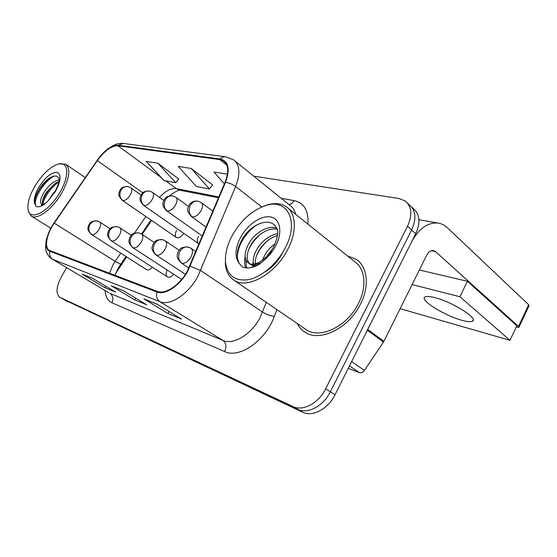 <?xml version="1.0" encoding="UTF-8"?>
<svg xmlns="http://www.w3.org/2000/svg" width="557" height="557" viewBox="0 0 557 557"><rect width="100%" height="100%" fill="white"/><g stroke="black" fill="none" stroke-linecap="round" stroke-linejoin="round"><path stroke-width="0.84" d="M126.634 256.951L115.494 273.724M151.622 220.468L142.105 234.358M198.584 236.335C196.893 239.74 196.872 242.163 198.515 243.59L199.121 243.875M176.555 230.501C174.898 233.808 174.835 236.133 176.374 237.477C178.658 238.403 181.143 237.031 183.838 233.369M167.184 269.992C165.742 273.285 165.812 275.59 167.392 276.899C169.217 277.776 171.347 276.906 173.784 274.281M91.466 234.546C85.91 228.781 88.326 227.688 88.66 225.07C90.464 223.169 89.517 220.816 97.51 221.004L99.717 221.985C101.151 223.28 100.935 225.717 99.069 229.303C96.591 233.195 94.189 234.998 91.863 234.727L146.561 269.651C148.19 270.444 150.139 269.651 152.416 267.263M360.456 304.108C369.757 286.117 367.536 266.712 356.327 259.416L347.477 255.9L356.327 259.416C367.536 266.712 369.757 286.117 360.456 304.108C348.64 328.665 319.265 342.604 304.707 331.986C319.265 342.604 348.64 328.665 360.456 304.108M187.465 270.848C179.925 285.059 165.206 294.827 157.206 291.353L49.322 250.351C44.045 247.371 46.607 234.01 54.245 223.169L97.315 160.625C104.598 150.689 111.477 145.732 117.945 145.753L219.848 159.601L223.608 160.987C228.544 164.879 229.018 172.002 225.035 182.355L187.465 270.848M187.883 270.987L225.508 182.32C230.354 168.875 228.579 161.098 220.175 159.003L118.23 145.245C111.602 145.231 104.556 150.313 97.099 160.493L54.05 223.002C45.765 234.72 43.432 249.174 49.852 251.284L156.851 292C165.046 295.572 180.141 285.567 187.883 270.987M63.735 299.499L297.793 409.388C307.596 414.45 323.45 406.109 330.357 391.801L411.616 230.055C416.65 218.79 415.842 210.358 409.2 204.739C415.842 210.358 416.65 218.79 411.616 230.055L330.357 391.801C323.45 406.109 307.596 414.45 297.793 409.388L59.898 297.334M92.928 278.479L82.095 274.065L104.897 287.67L115.668 292.091L92.622 278.291L82.095 274.065M105.753 286.152L104.897 287.67M157.478 304.401L143.845 298.858L167.977 313.535L181.533 319.091L157.158 304.206L143.845 298.858M169.091 311.495L167.977 313.535M123.292 290.67L111.177 285.748L134.648 299.868L146.693 304.804L122.972 290.482L111.177 285.748M135.616 298.12L134.648 299.868M297.187 323.471C298.991 327.043 301.497 329.883 304.707 331.986C301.497 329.883 298.991 327.043 297.187 323.471M66.617 267.666L61.416 276.725C56.222 286.667 55.644 293.497 59.676 297.208L293.003 406.568C302.792 411.609 318.681 403.205 325.643 388.821L407.487 226.33C412.563 215.023 411.783 206.57 405.155 200.973L398.875 198.473L253.79 176.172M227.451 174.139L214.013 172.036L224.387 183.901M178.727 178.964L157.861 163.229L146.282 161.412L164.064 180.538L175.782 182.703L178.811 178.86M191.169 168.451L178.233 166.425L196.384 186.504L209.453 188.92L212.593 184.861L191.169 168.451L209.453 188.92M157.861 163.229L175.782 182.703M63.958 299.624L302.535 412.187C312.352 417.256 328.17 408.991 335.022 394.746L415.696 233.731C420.695 222.522 419.867 214.097 413.21 208.471L411.484 206.87M348.257 368.323L359.432 372.626L349.476 365.9M367.307 330.19L411.588 241.933C419.045 228.356 427.992 222.09 438.422 223.134C441.743 223.705 444.709 225.223 447.32 227.688L528.677 304.763L529.025 305.737L519.013 327.112M516.248 327.015L518.901 327.349L518.525 326.43L435.497 251.583L433.471 250.553C430.798 250.232 428.521 251.806 426.641 255.273L383.919 341.357L364.445 370.398C362.934 372.396 361.263 373.141 359.432 372.626M305.389 329.076L306.169 329.612C319.836 339.582 347.359 326.499 358.429 303.509C367.154 286.646 365.093 268.432 354.551 261.581L288.248 208.311M225.515 256.881L225.369 264.171C226.024 271.447 228.836 276.766 233.808 280.122C246.779 289.696 275.109 274.455 287.558 249.835C297.285 231.747 296.247 212.976 286.11 206.591C281.055 203.347 274.886 202.755 267.597 204.802L262.841 206.522M232.304 235.381C227.221 244.92 224.958 253.901 225.522 262.326C227.291 275.701 235.005 281.466 248.659 279.614C261.539 276.975 276.711 264.115 284.926 248.513C299.666 221.728 287.558 198.153 265.968 205.463C252.321 210.066 241.104 220.043 232.304 235.381M271.872 249.801L274.072 246.11C278.117 236.3 278.834 230.111 276.244 227.555C270.423 216.562 251.409 223.81 242.803 238.25C236.739 248.533 235.66 257.069 239.566 263.858L242.553 266.977C247.224 268.843 252.76 267.994 259.151 264.429L264.491 259.924C267.924 256.436 270.389 253.059 271.886 249.773C265.668 260.022 254.368 266.949 248.777 263.224L247.545 262.291C243.778 257.849 244.446 251.193 249.536 242.337C255.893 232.144 268.585 224.777 276.704 228.279M262.34 260.37L265.397 253.999C267.861 250.016 271.134 246.605 275.214 243.764M266.803 256.324L272.192 249.313M253.526 264.143C252.606 259.444 253.936 254.131 257.529 248.213C263.036 240.039 269.769 235.179 277.72 233.641M255.252 263.858C255.002 259.416 256.422 254.688 259.513 249.668C264.324 242.399 270.354 237.686 277.581 235.541M249.369 263.524C245.853 259.005 246.577 252.439 251.548 243.82C257.459 234.309 269.108 227.11 277.149 229.324M254.528 266.615L254.006 265.592M255.698 266.155L255.538 265.564M257.933 265.097C255.002 265.933 252.537 265.738 250.559 264.512L250.065 264.164M245.804 267.84C244.446 264.881 244.217 261.115 245.129 256.54M252.606 267.235L252.676 265.397M252.801 264.178L253.212 261.867M237.54 258.768C236.356 248.039 244.899 232.527 257.452 224.548M283.165 251.646C278.709 260.753 272.728 267.437 265.216 271.712M246.549 267.917L245.755 259.52M248.22 250.775C250.866 244.53 255.071 238.897 260.836 233.891M253.623 266.928L253.72 265.571M256.68 255.35C259.102 250.002 262.751 245.108 267.611 240.666M267.36 255.705L271.656 250.072M28.122 209.885L28.296 211.18L31.199 216.025C37.131 220.426 52.588 209.091 61.625 193.23C69.493 178.588 70.871 168.917 65.768 164.231L59.112 163.855M34.938 186.122C29.521 195.542 27.237 203.354 28.08 209.557C29.535 221.832 48.863 211.904 59.905 192.353C69.764 175.921 68.595 161.168 58.492 164.023C50.367 166.613 42.52 173.979 34.938 186.122M48.222 200.722L55.101 191.253C57.942 185.78 59.293 181.979 59.153 179.862L58.84 178.031C56.981 175.344 53.869 175.364 49.503 178.101C46.092 180.364 42.986 183.532 40.201 187.605C37.319 191.935 35.544 195.967 34.868 199.698L35.07 204.544L36.205 206.417C38.349 207.392 41.267 206.55 44.95 203.911L48.222 200.722L55.54 191.26C61.04 180.74 61.528 174.425 57.009 172.301C51.335 172.315 45.312 177.251 38.934 187.117C34.583 194.859 33.288 200.666 35.07 204.544M45.361 203.556L41.691 204.287L40.981 203.577C39.832 200.924 41.246 196.572 45.235 190.536C49.796 184.36 54.44 180.809 59.153 179.883M49.281 199.51L52.003 194.929L55.338 190.842M42.617 204.51L42.381 201.404C42.931 198.494 44.449 195.235 46.934 191.636L55.289 183.288L59 181.415M34.973 199.114C37.277 191.427 42.116 184.43 49.476 178.122M41.392 206.02L41.538 204.892M42.318 201.871C44.755 194.971 49.155 188.732 55.498 183.156M36.414 206.515C31.582 202.839 42.617 181.854 54.231 176.089M42.59 204.447C45.068 195.709 50.513 188.155 58.931 181.784M461.732 320.24C467.295 321.779 470.916 322.064 472.594 321.104C478.672 318.486 451.992 301.783 434.815 297.605C429.635 296.282 426.321 296.087 424.866 297.034C419.463 299.993 444.563 315.68 461.732 320.24M400.128 308.682L510.003 340.32L459.929 296.742L412.103 284.557M510.003 340.32L516.826 325.782L467.414 281.292L419.337 269.985M459.929 296.742L467.414 281.292M54.245 223.169L115.153 261.33L113.099 264.631L109.457 273.243M120.73 253.191L115.153 261.33L120.681 264.297L125.993 256.547M276.906 309.601L274.316 316.397C265.612 340.731 239.127 358.91 224.61 351.564L111.832 302.736C113.628 298.775 113.029 295.656 110.028 293.372L222.904 340.411C233.348 345.312 251.486 334.465 260.056 317.594L266.316 302.354M111.832 302.736C107.696 300.794 105.461 296.728 105.127 290.545M108.984 292.836L51.829 258.88L108.984 292.836M220.175 159.003C221.846 157.325 223.712 156.601 225.78 156.816L233.675 159.922C239.865 164.781 240.52 173.652 235.639 186.525L197.874 276.356C188.475 294.18 169.941 306.253 159.956 301.72C156.942 299.562 155.904 296.317 156.851 292M190.188 266.218L200.666 270.535L262.57 312.066C266.35 314.392 270.27 315.84 274.316 316.397M118.23 145.245L123.299 143.455C120.11 143.107 116.852 143.727 113.517 145.314L107.912 148.789C104.298 151.581 100.671 155.473 97.015 160.465L97.009 160.479M97.099 160.493L54.022 222.891M261.762 206.96L235.639 186.525C232.575 184.276 229.199 182.877 225.508 182.32M54.05 223.002L50.06 229.561L46.315 239.566L45.535 247.426C45.688 252.091 47.784 255.914 51.829 258.88M49.852 251.284C49.107 254.807 50.088 257.501 52.797 259.367L159.956 301.72L222.904 340.411C226.149 343.015 226.72 346.733 224.61 351.564M281.16 198.292L294.019 200.597C304.129 202.873 308.759 210.706 307.91 224.109M60.079 297.424L68.17 301.991M293.003 406.568L302.535 412.187M325.643 388.821L335.022 394.746M407.487 226.33L415.696 233.731M295.635 214.243C294.744 210.386 292.912 207.489 290.155 205.561L235.012 161.001M288.951 204.593C291.053 204.217 292.738 202.887 294.019 200.597M117.945 145.753L161.453 177.725M165.687 180.837L176.277 188.614C171.159 188.008 165.561 190.919 159.483 197.352M97.315 160.625L142.794 192.813M145.864 216.513L134.453 233.16M219.848 159.601L226.838 165.178M218.901 196.913L176.277 188.614L180.043 190.264L218.525 197.812M181.861 263.245C185.028 263.705 188.043 261.637 190.912 257.042C192.952 252.892 192.987 249.968 191.009 248.276L188.357 247.071C184.938 246.431 182.125 247.886 179.925 251.43C177.739 256.352 178.379 260.293 181.861 263.245L181.206 262.939C175.246 256.826 177.474 255.19 178.017 252.008C180.078 249.508 179.528 246.758 188.357 247.071M192.256 216.91C195.368 217.139 198.313 215.037 201.091 210.616C202.999 206.8 203.061 204.127 201.286 202.595L197.958 201.154C194.866 200.743 192.353 202.107 190.424 205.255C188.308 210.003 188.92 213.888 192.256 216.91L191.427 216.555C185.279 209.71 188.182 207.893 189.373 204.558C191.65 201.745 194.511 200.611 197.958 201.154M191.246 216.429L206.167 227.145M156.517 255.217C159.434 255.614 162.268 253.623 165.032 249.23C167.03 245.233 167.114 242.448 165.297 240.875L162.776 239.733C159.427 239.099 156.684 240.478 154.561 243.862C152.444 248.575 153.098 252.356 156.517 255.217L155.946 254.946C150.091 248.916 152.381 247.447 152.862 244.426C154.846 242.1 154.157 239.468 162.776 239.733M133.22 247.83C135.915 248.185 138.596 246.257 141.255 242.044C143.205 238.194 143.344 235.534 141.666 234.065L139.264 232.986C135.985 232.36 133.311 233.668 131.25 236.913C129.203 241.432 129.865 245.066 133.22 247.83L132.719 247.6C126.961 241.641 129.315 240.318 129.739 237.449C131.661 235.277 130.867 232.749 139.264 232.986M111.741 241.028C114.241 241.334 116.768 239.468 119.337 235.423C121.245 231.712 121.426 229.171 119.88 227.792L117.576 226.762C114.366 226.149 111.762 227.395 109.757 230.507C107.78 234.838 108.441 238.347 111.741 241.028L111.296 240.819C105.788 235.242 107.947 233.822 108.371 231.085C110.189 229.011 109.457 226.532 117.576 226.762M91.863 234.727C88.633 232.13 87.971 228.746 89.886 224.575C91.821 221.589 94.363 220.398 97.51 221.004M167.232 211.006C170.108 211.2 172.879 209.181 175.552 204.941C177.425 201.258 177.537 198.696 175.894 197.269L172.719 195.904C169.697 195.493 167.246 196.795 165.373 199.81C163.326 204.356 163.946 208.088 167.232 211.006L166.501 210.699C160.952 204.628 163.243 203.326 163.73 200.443C165.568 198.188 165.234 195.953 172.719 195.904M144.172 205.575C146.839 205.735 149.457 203.785 152.04 199.712C153.871 196.155 154.024 193.704 152.5 192.36L149.471 191.065C146.505 190.661 144.11 191.907 142.293 194.797C140.315 199.162 140.942 202.755 144.172 205.575L143.525 205.303C138.052 199.295 140.399 198.132 140.83 195.382C142.599 193.272 142.174 191.135 149.471 191.065M122.853 200.548C125.332 200.687 127.818 198.793 130.31 194.88C132.1 191.441 132.294 189.088 130.881 187.827L127.971 186.595C125.067 186.191 122.735 187.382 120.973 190.16C119.059 194.358 119.685 197.819 122.853 200.548L122.282 200.304C116.907 194.442 119.268 193.363 119.651 190.724C121.363 188.732 120.876 186.672 127.971 186.595M431.299 250.706L435.497 251.583M367.731 329.466L383.919 341.357M518.525 326.43L528.677 304.763M383.501 342.068L367.348 330.217M351.613 361.632L364.445 370.398M264.491 259.924C268.982 256.088 272.665 251.506 275.534 246.173C282.872 232.464 280.366 218.81 270.813 216.993C261.358 214.974 247.447 224.541 240.554 237.442C234.894 248.735 234.56 257.543 239.566 263.858M247.545 262.291L248.631 263.141C252.14 265.285 256.547 265.021 261.846 262.354M40.981 203.577L41.761 204.328L43.697 204.774M118.098 268.446L120.646 264.352M225.78 156.816L123.299 143.455M407.432 203.096L409.2 204.739M223.608 160.987L224.624 161.795M179.89 190.236C178.094 190.062 174.633 191.956 169.495 195.911M150.996 220.043L141.478 233.94M118.042 268.544L114.86 275.29M188.893 268.056L181.206 262.939M195.862 251.611L191.009 248.276M212.892 211.18L201.488 202.748M185.404 274.309L155.946 254.946M179.089 250.204L165.297 240.875M181.659 279.391L132.719 247.6M154.15 242.399L141.666 234.065M167.392 276.899L111.296 240.819M131.201 235.27L119.88 227.792M110.028 228.725L99.717 221.985M202.407 236.071L166.501 210.699M188.391 206.341L176.054 197.387M198.515 243.59L143.525 205.303M163.751 200.395L152.625 192.45M176.374 237.477L122.282 200.304M141.039 194.978L130.881 187.827M418.927 219.716L438.422 223.134M306.169 329.612L233.808 280.122M225.522 262.326L225.369 264.171M250.559 264.512L248.777 263.224M265.968 205.463L267.597 204.802M50.784 228.175L31.199 216.025M28.08 209.557L28.296 211.18M43.07 205.157L41.691 204.287M58.492 164.023L60.079 163.591M85.235 177.565L65.998 164.392M472.594 321.104L473.241 319.76"/></g></svg>
